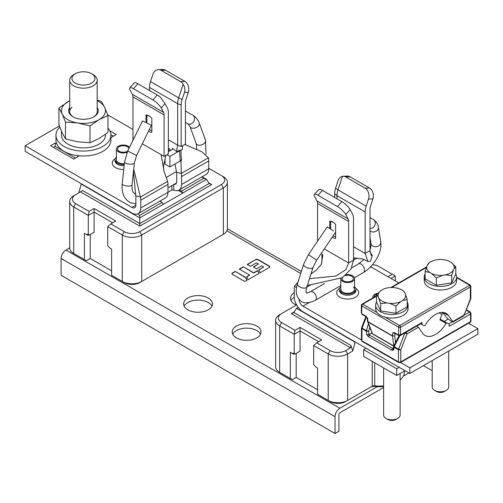 <?xml version="1.0" encoding="UTF-8"?>
<svg xmlns="http://www.w3.org/2000/svg" width="503" height="503" viewBox="0 0 503 503"><rect width="100%" height="100%" fill="white"/><g stroke="black" fill="none" stroke-linecap="round" stroke-linejoin="round"><path stroke-width="0.75" d="M208.77 168.291L221.402 175.585A10.991 6.344 180 0 1 221.395 184.563L139.777 231.669A10.991 6.344 180 0 1 124.228 231.669L110.779 223.904L107.717 226.62L107.717 245.521L109.66 247.935L111.603 249.06L111.603 275.311L122.286 281.479A13.738 7.935 0 0 0 122.286 281.485A13.738 7.935 0 0 0 141.72 281.485L223.338 234.373A13.738 7.935 0 0 0 223.345 234.373A13.738 7.935 0 0 0 227.369 228.764L227.369 182.319A13.738 7.935 180 0 1 223.338 187.927L141.72 235.039A13.738 7.935 180 0 1 122.286 235.039L107.717 226.62M111.603 270.821L90.232 258.479L90.232 234.473M124.228 282.604L122.286 281.485L124.228 282.604A10.991 6.344 0 0 0 139.777 282.604L141.72 281.485L141.72 235.039L139.777 231.669M221.402 235.492L223.345 234.373L221.395 235.492A10.991 6.344 0 0 0 221.402 235.492A10.991 6.344 0 0 0 221.465 235.454M112.722 222.785L94.118 212.033L88.289 215.403L88.289 234.297L89.257 235.033L94.118 232.229L94.118 208.5L89.106 211.386L88.289 215.403L73.715 206.984A13.738 7.935 180 0 1 69.691 201.376L69.691 247.822A13.738 7.935 0 0 0 73.715 253.43L86.346 260.724L90.232 258.479M94.118 208.5L115.791 221.012L110.779 223.904M89.106 211.386L75.657 203.621A10.991 6.344 180 0 1 75.657 194.648A10.991 6.344 180 0 1 75.664 194.648L80.48 191.863L139.777 226.105L211.757 184.563L208.701 182.796M88.289 234.297L86.346 234.473L84.403 233.348L84.403 259.605M86.346 234.473L87.579 235.184L89.257 235.033M69.691 201.376A13.738 7.935 180 0 1 73.715 195.768A13.738 7.935 180 0 1 73.721 195.768L75.657 194.648L73.715 195.768M81.323 183.777L78.808 192.831M137.501 213.976L139.777 215.29L162.129 202.395L159.916 201.118M81.159 184.004L139.777 217.856L139.777 215.29M179.351 189.901L181.558 191.178L203.91 178.276L201.703 177.006M181.558 191.178L182.866 192.982L206.519 179.332L203.91 178.276M182.866 192.982L178.314 190.423M182.885 193.064L139.777 217.856L139.777 223.546L209.147 183.507L211.757 184.563M202.093 176.779L206.519 179.332L209.147 183.507M80.48 191.863L82.699 190.587L139.777 223.546L139.777 226.105M221.402 175.585L223.345 176.71A13.738 7.935 180 0 1 227.369 182.319M163.431 204.199L162.129 202.395M298.185 307.371L296.481 308.352L293.853 312.526L350.931 345.486L352.748 351.037L347.661 353.967A13.738 7.935 180 0 1 328.226 353.967L313.658 345.555L313.658 364.455L315.601 366.869L317.544 367.989L317.544 394.245L328.226 400.413A13.738 7.935 0 0 0 347.661 400.413L372.239 386.229A2.748 1.584 180 0 1 374.735 385.795A24.729 14.279 0 0 0 383.619 385.914M295.047 330.32L281.598 322.555L279.655 325.919L294.23 334.332L294.23 353.232L295.198 353.967L300.058 351.163L300.058 327.428L295.047 330.32L294.23 334.332L300.058 330.968L318.663 341.713M296.173 353.408L296.173 377.413L317.544 389.756M300.058 327.428L321.731 339.946L316.72 342.839L313.658 345.555M279.655 372.365L279.655 325.919A13.738 7.935 180 0 1 275.631 320.31L275.631 366.756A13.738 7.935 0 0 0 279.655 372.365L290.344 378.533L290.344 352.282L292.287 353.408L294.23 353.232M295.198 353.967L293.519 354.118L292.287 353.408M290.344 378.533L292.287 379.658L296.173 377.413M330.169 401.539L328.226 400.413L330.169 401.539A10.991 6.344 0 0 0 345.718 401.539L347.661 400.413L347.661 353.967L345.718 350.604A10.991 6.344 180 0 1 330.169 350.604L316.72 342.839M372.239 361.324L372.239 386.229L370.296 387.348A5.495 3.175 180 0 1 375.288 386.486A21.981 12.694 0 0 0 383.619 386.549M352.748 351.037L355.099 342.203L296.481 308.352L298.354 307.597M293.853 312.526L291.243 313.576L350.534 347.825L345.718 350.604M294.299 311.816L291.243 313.576M350.931 345.486L350.534 347.825M281.598 322.555A10.991 6.344 180 0 1 281.598 313.576A10.991 6.344 180 0 1 281.605 313.576L296.6 304.919M372.509 264.672A10.991 6.344 180 0 1 378.772 266.471L395.283 276.009L395.283 280.944M387.945 276.707L392.221 274.236M400.105 379.903A24.729 14.279 0 0 0 404.456 371.811L404.456 370.988L404.984 370.692L396.716 375.458L363.688 356.382L363.688 349.654L396.716 368.724L399.143 367.322M275.631 320.31A13.738 7.935 180 0 1 279.655 314.702A13.738 7.935 180 0 1 279.662 314.702L281.598 313.583L279.655 314.702M380.645 267.552A13.738 7.935 180 0 1 380.714 267.59L378.772 266.471L380.714 267.59M391.007 278.473L395.283 276.009M169.907 150.787L168.348 149.888M132.987 129.466L107.717 114.873M208.437 157.797L181.231 173.497A13.738 7.929 60 0 1 181.558 176.591L181.558 184.444A12.368 7.136 60 0 1 178.999 190.109L206.205 174.403A12.368 7.136 -120 0 0 208.77 168.744L208.77 160.891A13.738 7.929 -120 0 0 208.437 157.797L201.678 151.686L184.739 144.468M174.095 184.375A5.495 3.175 -120 0 0 175.566 184.155A5.495 3.175 -120 0 0 176.704 181.64L176.704 173.786A6.872 3.967 -120 0 0 176.534 172.24L181.231 173.497L181.017 161.281L181.652 159.376L181.074 156.666L181.005 149.944M181.652 159.376L180.187 161.004L179.64 150.774L182.388 149.429L182.608 145.7M181.017 161.281L180.187 161.004M179.64 150.774L169.901 156.395L169.901 166.946L179.917 161.161M169.901 166.946L165.041 164.141L165.041 158.803M176.534 172.24L175.025 163.984M172.642 149.121L172.441 148.31L176.471 151.491L177.672 145.178L181.168 146.524L185.444 144.059L185.444 102.549A8.243 4.76 120 0 1 185.997 99.38L188.317 92.313A8.243 6.332 -92.1 0 0 184.959 81.429L165.531 70.206A8.243 6.332 -92.1 0 0 162.758 69.489L158.363 69.653A8.243 6.332 87.9 0 1 161.136 70.37L180.564 81.587A8.243 6.332 87.9 0 1 183.149 84.278C184.878 86.824 185.311 89.553 184.444 92.458L188.317 92.313M168.348 139.79L177.672 145.178L177.672 103.675A15.115 8.727 -60 0 1 178.684 97.852L182.124 99.519L184.444 92.458M158.363 69.653A8.243 6.332 87.9 0 0 152.83 74.526L150.51 81.587A15.115 8.727 120 0 0 149.504 87.403L149.504 90.515M182.124 99.519A14.291 8.249 -60 0 0 181.168 105.02L181.168 146.524M183.149 84.278L178.684 97.852L150.51 81.587M180.432 150.152L176.471 151.491M168.348 151.686L172.334 149.385L172.441 148.31L172.743 148.725M169.901 156.395L166.983 154.717M178.999 190.109A12.368 7.136 60 0 1 173.786 189.989L171.844 190.052L171.844 185.67M140.746 208.003L167.958 192.297L167.958 184.444A13.738 7.929 -120 0 0 167.625 181.35L140.419 197.057A13.738 7.929 60 0 1 140.746 200.15L140.746 208.003A12.368 7.136 60 0 1 138.187 213.662L165.393 197.956A12.368 7.136 -120 0 0 167.958 192.297L171.844 190.052M132.006 207.437L135.892 205.199A5.495 3.175 -120 0 1 134.754 207.714A5.495 3.175 -120 0 1 132.006 207.437L25.15 145.732L25.15 151.34L132.006 213.052A12.368 7.136 60 0 0 138.187 213.662M135.892 205.199L135.892 197.346A6.872 3.967 -120 0 0 135.728 195.793L133.465 171.573M135.728 195.793L140.419 197.057L133.741 168.983M132.937 140.419L132.987 138.444L133.697 138.859M167.625 181.35L164.016 171.24C163.374 168.027 163.4 165.399 164.097 163.356L165.977 155.301M164.016 171.24L161.155 154.717L164.072 156.395L168.348 153.931L168.348 112.421A14.291 8.249 -60 0 0 167.392 108.026L165.072 103.643L160.545 97.324A8.243 2.289 -138.2 0 0 157.294 95.017L137.866 83.794A8.243 2.289 -138.2 0 0 134.194 82.97L129.799 87.887A8.243 2.289 41.8 0 1 133.471 88.717L152.899 99.934A8.243 2.289 41.8 0 1 161.199 107.969L165.072 103.643M142.286 143.82L161.155 154.717M132.987 138.444L132.987 96.934A8.243 4.76 -60 0 0 132.434 94.401L163.519 112.351L161.199 107.969M164.072 156.395L164.072 114.891A8.243 4.76 120 0 0 163.519 112.351M148.498 131.126A9.482 5.47 -120 0 0 148.913 131.377A9.482 5.47 -120 0 0 151.831 132.289L151.831 118.35A9.482 5.47 -120 0 0 148.913 115.897L148.913 115.897A9.482 5.47 -120 0 0 146.002 114.986L146.002 122.449M129.799 87.887A8.243 2.289 41.8 0 0 130.114 90.018L132.434 94.401M151.831 130.617A8.243 4.76 60 0 1 149.787 129.862A8.243 4.76 60 0 1 149.278 129.541M146.876 122.87L146.876 115.621L146.002 114.986M146.876 115.621A8.243 4.76 60 0 1 149.366 116.174M25.15 145.732L59.373 125.976M110.924 136.81L111.622 137.212L116.287 134.521L109.855 130.805M56.751 143.896L55.267 143.041L50.602 145.732L73.727 159.086L78.386 156.389L76.902 155.534M113.37 136.2L110.918 134.785M55.267 143.041L55.267 146.404L53.519 147.417M75.475 158.074L55.267 146.404M124.272 164.487A8.243 4.76 180 0 1 115.03 159.759A8.243 4.76 180 0 1 116.4 157.131M124.354 163.676A6.872 3.967 180 0 1 116.4 159.759M299.09 299.486A5.495 3.175 -120 0 0 302.976 306.176L361.456 339.953M400.52 362.506L409.832 367.888L409.832 373.496L477.85 334.237L477.85 328.629L409.832 367.888M297.99 282.183L294.563 286.075A13.738 7.929 60 0 0 294.23 288.785L294.23 296.638A12.368 7.136 60 0 0 302.976 311.785L409.832 373.496M309.477 278.687L336.029 276.009L345.838 269.633L348.642 262.987L348.642 221.477A8.243 4.76 120 0 0 348.089 218.943L345.768 214.561L350.17 209.638L352.49 214.026A15.115 8.727 -60 0 1 353.496 218.673L353.496 260.183L351.119 268.822L342.386 277.7L307.327 285.484M310.955 274.028L316.299 270.186L321.348 264.27L322.857 255.046L321.115 253.569M324.272 248.916L348.642 262.987L357.193 258.058M321.474 263.893L321.675 263.302M314.369 194.479L318.449 189.914L319.851 189.329A8.243 2.289 -138.2 0 1 322.436 190.386L318.041 195.302A8.243 2.289 41.8 0 0 314.369 194.479A8.243 2.289 41.8 0 0 314.683 196.61L317.003 200.993A8.243 4.76 -60 0 1 317.556 203.526L317.556 241.195M350.17 209.638A8.243 2.289 -138.2 0 0 341.864 201.609L322.436 190.386M318.041 195.302L337.469 206.526A8.243 2.289 41.8 0 1 345.768 214.561M332.213 237.215A9.482 5.47 -120 0 0 332.709 237.523A9.482 5.47 -120 0 0 335.62 238.435L335.62 224.489A9.482 5.47 -120 0 0 332.709 222.037L332.709 222.037A9.482 5.47 -120 0 0 329.792 221.125L329.792 228.387M335.62 236.756A8.243 4.76 60 0 1 333.583 236.008A8.243 4.76 60 0 1 333.193 235.769M330.666 228.959L330.666 221.76L329.792 221.125M330.666 221.76A8.243 4.76 60 0 1 333.162 222.32M370.68 266.722A5.495 3.175 60 0 0 370.994 266.917L398.76 282.95M468.538 323.247L477.85 328.629M370.057 252.305L372.333 255.373L371.157 255.511L370.013 250.651L370.013 209.141A8.243 4.76 120 0 1 370.566 205.966L372.886 198.905A8.243 6.332 -92.1 0 0 369.529 188.015L350.101 176.798A8.243 6.332 -92.1 0 0 347.328 176.081L342.933 176.239A8.243 6.332 87.9 0 1 345.706 176.955L365.134 188.179A8.243 6.332 87.9 0 1 368.485 199.069L372.886 198.905M372.333 255.373L370.409 261.309L367.888 261.56L365.159 253.455L370.013 250.651M353.496 246.721L365.159 253.455L365.159 211.945A15.115 8.727 -60 0 1 366.165 206.129L368.485 199.069M336.985 198.786L336.985 195.673L334.652 193.655L334.652 197.44M342.455 176.283C340.437 176.66 338.928 178.263 337.928 181.093L335.608 188.16L337.997 189.857L342.455 176.283A8.243 6.332 87.9 0 1 342.933 176.239M335.608 188.16A14.291 8.249 120 0 0 334.652 193.655M366.165 206.129L337.997 189.857A15.115 8.727 120 0 0 336.985 195.673L365.159 211.945M354.54 286.723A8.243 4.76 180 0 1 355.917 289.351A8.243 4.76 180 0 1 353.496 292.721A8.243 4.76 180 0 1 344.517 293.752A8.243 4.76 180 0 1 339.424 289.351A8.243 4.76 180 0 1 340.801 286.723M353.351 287.119A6.872 3.967 180 0 1 354.54 289.351A6.872 3.967 180 0 1 352.528 292.155A6.872 3.967 180 0 1 345.039 293.016A6.872 3.967 180 0 1 340.801 289.351M136.602 155.421L151.334 125.341L144.116 121.588L142.45 120.997L127.718 151.07L136.602 155.421L134.383 162.947A4.948 1.66 -173.9 0 1 131.258 164.148A4.948 1.66 -173.9 0 1 125.976 163.274A4.948 1.66 -173.9 0 1 124.543 161.897L122.21 183.84A4.948 1.66 6.1 0 0 123.637 185.217A4.948 1.66 6.1 0 0 128.919 186.091A4.948 1.66 6.1 0 0 132.044 184.89L134.383 162.947M333.514 230.927L327.252 226.916L333.514 230.927M127.165 152.258A6.872 3.967 180 0 1 118.412 151.793A6.872 3.967 180 0 1 116.4 148.989A6.872 3.967 180 0 1 120.645 145.323A6.872 3.967 180 0 1 128.133 146.184A6.872 3.967 180 0 1 129.535 147.36M128.919 148.624A5.678 3.282 0 0 0 127.29 146.675A5.678 3.282 0 0 0 121.097 145.958A5.678 3.282 0 0 0 117.595 148.989A5.678 3.282 0 0 0 119.255 151.309A5.678 3.282 0 0 0 127.749 151.007M346.404 274.682A6.872 3.967 180 0 1 352.528 275.776A6.872 3.967 180 0 1 354.54 278.58A6.872 3.967 180 0 1 350.302 282.246A6.872 3.967 180 0 1 342.813 281.384A6.872 3.967 180 0 1 340.801 278.656L340.801 291.985M342.128 277.863A5.678 3.282 0 0 0 341.99 278.58A5.678 3.282 0 0 0 343.656 280.9A5.678 3.282 0 0 0 349.843 281.611A5.678 3.282 0 0 0 353.351 278.58A5.678 3.282 0 0 0 351.685 276.266A5.678 3.282 0 0 0 345.341 275.594M372.975 297.833A6.872 3.967 180 0 1 372.855 297.097A6.872 3.967 180 0 1 377.916 293.268M377.049 294.205A5.678 3.282 0 0 0 374.05 297.097A5.678 3.282 0 0 0 374.05 297.21M86.422 84.844A11.506 6.646 180 0 1 73.476 81.744A11.506 6.646 180 0 1 75.305 73.727A11.506 6.646 180 0 1 80.467 72.004A11.506 6.646 180 0 1 91.584 73.727A11.506 6.646 180 0 1 94.564 80.14A11.506 6.646 180 0 1 86.422 84.844M91.584 73.727L93.162 74.633A13.738 7.935 180 0 1 97.186 80.247A13.738 7.935 180 0 1 87 87.906A13.738 7.935 180 0 1 69.703 80.247A13.738 7.935 180 0 1 73.727 74.633L75.305 73.727M72.325 80.14A11.506 6.646 0 0 0 84.944 85.013A11.506 6.646 0 0 0 94.954 78.424A11.506 6.646 0 0 0 94.564 76.701A11.506 6.646 0 0 0 81.945 71.835A11.506 6.646 0 0 0 71.935 78.424A11.506 6.646 0 0 0 72.325 80.14M55.965 135.188L55.965 140.123A27.483 15.863 0 0 0 64.013 151.34A27.483 15.863 0 0 0 93.96 154.786A27.483 15.863 0 0 0 110.924 140.123L110.924 135.188A27.483 15.863 180 0 1 93.96 149.844A27.483 15.863 180 0 1 64.013 146.404A27.483 15.863 180 0 1 55.965 135.188A27.483 15.863 180 0 1 59.8 127.108M107.963 128.026A27.483 15.863 180 0 1 110.924 135.188M61.46 131.195L61.46 135.188A21.981 12.694 0 0 0 67.899 144.16A21.981 12.694 0 0 0 91.854 146.914A21.981 12.694 0 0 0 105.429 135.188L105.429 134.301M97.186 100.172L101.399 101.38L104.681 107.447L107.963 115.539L98.99 119.708L90.012 125.901L77.751 122.99L65.491 122.103L62.209 114.018L58.926 107.95L69.703 100.757M58.926 107.95L58.926 124.775L62.209 132.861L65.491 138.929L77.751 141.84L90.012 142.726L98.99 138.558L107.963 132.364L107.963 115.539M90.012 142.726L90.012 125.901M65.491 138.929L65.491 122.103M97.186 100.826A21.981 12.694 180 0 1 104.681 107.447A21.981 12.694 180 0 1 98.99 119.708A21.981 12.694 180 0 1 77.751 122.99A21.981 12.694 180 0 1 62.209 114.018A21.981 12.694 180 0 1 67.905 101.757A21.981 12.694 180 0 1 69.703 100.826M69.703 107.497A14.839 8.57 0 0 0 72.954 116.79A14.839 8.57 0 0 0 93.935 116.79L93.935 116.79A14.839 8.57 0 0 0 97.186 107.497M93.533 117.017A13.738 7.935 0 0 0 97.186 111.628L97.186 80.247M71.935 107.296A13.738 7.935 0 0 0 69.703 111.628A13.738 7.935 0 0 0 73.356 117.017M377.307 386.669L339.883 408.266A6.872 3.967 -60 0 0 335.029 416.679L335.029 433.511L338.915 431.266L338.915 414.441A1.377 0.792 120 0 1 339.883 412.756L383.619 387.511M403.28 376.162L408.87 372.937M423.444 365.637L432.203 370.698M69.697 247.904L65.943 250.066A6.872 3.967 120 0 0 61.089 258.479L61.089 275.304L335.029 433.511M236.429 337.865A14.43 8.331 0 0 0 252.154 339.67A14.43 8.331 0 0 0 261.063 331.974A14.43 8.331 0 0 0 256.838 326.089A14.43 8.331 0 0 0 241.113 324.278A14.43 8.331 0 0 0 232.21 331.974A14.43 8.331 0 0 0 236.429 337.865M294.23 292.74A14.43 8.331 0 0 0 290.508 298.323A14.43 8.331 0 0 0 294.733 304.214A14.43 8.331 0 0 0 296.399 305.038M187.858 309.817A14.43 8.331 0 0 0 203.583 311.621A14.43 8.331 0 0 0 212.492 303.925A14.43 8.331 0 0 0 208.267 298.034A14.43 8.331 0 0 0 192.542 296.229A14.43 8.331 0 0 0 183.639 303.925A14.43 8.331 0 0 0 187.858 309.817M246.08 280.881L247.036 280.328L245.684 277.411L235.266 271.394L232.461 273.01A1.698 0.981 0 0 0 231.958 273.707A1.698 0.981 0 0 0 232.455 274.399L243.678 280.881A1.698 0.981 0 0 0 246.08 280.881M259.064 273.387L257.706 270.469L253.701 272.783L243.282 266.766L239.271 269.08L249.689 275.097L246.734 276.801L248.086 279.725L259.064 273.387M255.706 259.592L247.287 264.452L250.494 266.301L256.505 262.83L258.511 263.987L253.298 266.999L256.505 268.847L261.717 265.842L263.717 266.999L258.756 269.86L260.114 272.783L269.331 267.458A1.698 0.981 0 0 0 269.828 266.766A1.698 0.981 0 0 0 269.331 266.074L258.108 259.592A1.698 0.981 0 0 0 255.706 259.592L247.539 264.597M232.738 334.218A14.43 8.331 180 0 1 256.838 330.572A14.43 8.331 180 0 1 260.529 334.218M291.042 300.568A14.43 8.331 180 0 1 294.249 297.216M184.167 306.17A14.43 8.331 180 0 1 208.267 302.523A14.43 8.331 180 0 1 211.958 306.17M246.929 280.391L245.684 277.7L235.266 271.394M258.957 273.45L257.706 270.469M246.841 277.034L249.689 275.097M257.706 270.759L253.701 273.072L243.282 266.766M258.863 270.092L263.717 266.999M253.55 267.143L258.511 263.987M235.266 271.683L232.461 273.299A1.698 0.981 0 0 0 231.977 273.852M243.282 267.055L239.522 269.224M269.809 266.911A1.698 0.981 0 0 0 269.331 266.364L258.108 259.881A1.698 0.981 0 0 0 255.706 259.881M396.716 375.458L396.716 368.724M366.115 348.252L363.688 349.654M391.667 350.107A1.377 0.792 -60 0 1 392.636 348.422L392.761 349.321L393.686 350.145L393.195 349.39L393.604 346.429L394.069 347.309A1.377 0.792 120 0 1 394.201 346.668L394.075 345.831M371.943 332.923L369.064 334.583L366.718 334.577L369.711 335.18L392.636 348.422M366.718 334.577L366.335 331.288L368.661 331.15L366.467 330.653A1.377 0.792 -60 0 0 366.335 331.288L361.456 328.094L361.456 340.116L362.166 341.386L398.81 362.544L398.464 361.883L398.464 349.843L400.797 349.906L398.596 349.208L404.915 332.917L407.034 333.829L405.758 331.873M362.72 341.241L398.464 361.883A1.647 0.949 0 0 0 400.797 361.883L470.563 321.612L470.563 313.985L449.185 326.328L449.185 324.29L446.853 322.945L446.067 323.398L440.006 319.895L442.596 312.401M366.366 317.035L362.072 328.113L361.94 327.466M416.578 325.623L418.414 327.258L422.627 333.244A21.157 12.217 120 0 0 425.004 335.451A21.157 12.217 120 0 0 446.067 323.398M366.423 331.32L366.48 330.66L362.072 328.113A1.377 0.792 120 0 0 361.94 328.748L361.94 340.789A1.647 0.949 0 0 1 361.456 340.116M393.994 347.246L394.189 346.661L398.596 349.208A1.377 0.792 -60 0 0 398.464 349.843L394.069 347.309L393.686 350.145M446.853 322.945L440.791 319.443L440.006 319.895M443.464 320.989L440.791 319.443M444.149 321.379L448.047 319.128M466.583 309.911A1.377 0.792 120 0 0 466.488 309.823L470.142 311.929L470.965 313.356L470.563 313.985A1.647 0.949 -120 0 0 469.4 311.967L466.338 310.2M470.142 311.929L464.571 314.752M470.965 321.052A1.377 0.792 180 0 1 470.563 321.612A1.377 0.792 -120 0 1 470.28 322.247A1.377 1.377 0 0 0 470.965 321.052L470.965 313.356M470.28 322.247L400.457 362.544L400.797 361.883L400.797 349.906L407.034 333.829L418.414 327.258M393.736 346.108L393.604 346.429L393.748 345.963L372.497 333.696A1.377 0.792 120 0 0 372.748 334.049L372.069 333.256L367.605 321.562M394.836 332.86A1.377 0.792 120 0 0 395.119 333.489L393.157 333.011A2.748 1.584 -120 0 1 394.836 332.867L398.659 335.073L398.659 327.22A1.377 0.792 -60 0 1 399.634 325.535L470.142 285.006L456.661 277.222M448.619 323.963L452.75 321.574L448.544 315.588A21.157 12.217 120 0 0 446.167 313.388A21.157 12.217 120 0 0 425.098 325.435L424.312 325.887L421.979 324.542L421.979 322.511A1.647 0.949 -120 0 1 421.64 323.266L400.262 335.602A1.647 0.949 60 0 1 400.237 335.614M463.917 314.57L464.131 315.01L452.26 321.863L447.701 318.745L442.64 312.401M456.661 277.687L469.595 285.157L470.368 286.949L470.368 298.927L470.758 298.813L470.852 298.298L470.368 298.927L463.867 315.714L470.758 298.813M421.979 324.542L420.703 323.806M392.459 335.834L394.736 335.96L392.459 335.834L393.767 345.932M372.383 333.634L368.02 321.97L367.586 318.248L365.851 316.588A1.377 0.792 120 0 0 365.857 316.588M393.157 333.011L392.818 332.823L392.415 335.803L367.951 321.681M376.54 296.242L362.72 304.214A1.377 0.792 -60 0 0 361.745 305.899L398.659 327.22A1.377 0.792 0 0 0 400.602 327.22L400.602 334.847A1.647 0.949 60 0 1 400.262 335.602L398.81 335.62L398.659 335.073L400.602 334.847L421.979 322.511M367.253 318.053A2.748 1.584 -120 0 0 365.568 315.959L361.745 313.753L361.343 313.036L361.343 305.34A1.377 0.792 180 0 0 361.745 305.899L361.745 313.753L362.166 314.463L361.343 313.036M424.236 277.078L424.236 280.668A16.215 9.362 0 0 0 435.881 289.646A16.215 9.362 0 0 0 456.661 280.668L456.661 277.078A16.215 9.362 180 0 1 451.908 283.692A16.215 9.362 180 0 1 435.881 286.056A16.215 9.362 180 0 1 424.236 277.078A16.215 9.362 180 0 1 425.123 274.022M455.775 274.022A16.215 9.362 180 0 1 456.661 277.078M375.653 305.12L375.653 308.704A16.215 9.362 0 0 0 387.297 317.689A16.215 9.362 0 0 0 408.078 308.704L408.078 305.12A16.215 9.362 180 0 1 403.324 311.734A16.215 9.362 180 0 1 387.297 314.098A16.215 9.362 180 0 1 375.653 305.12A16.215 9.362 180 0 1 376.54 302.058M407.185 302.058A16.215 9.362 180 0 1 408.078 305.12M378.243 296.776L376.54 294.777L376.54 302.07L380.645 310.917L395.968 313.294L407.185 306.817L407.185 299.524L402.519 300.536L400.633 301.624A13.807 7.973 180 0 1 389.592 303.328L387.014 302.932L380.645 303.63L378.243 296.776A13.807 7.973 180 0 1 381.205 290.401L383.091 289.313A13.807 7.973 180 0 1 394.132 287.609L396.71 288.005A13.807 7.973 180 0 1 401.627 289.835L401.627 289.835A13.807 7.973 180 0 1 404.789 292.671L405.481 294.161A13.807 7.973 180 0 1 402.519 300.536M376.54 294.777L381.205 290.401M380.645 303.63L380.645 310.917M387.014 302.932A13.807 7.973 180 0 1 378.935 298.266M401.627 289.835L403.079 290.671L404.789 292.671M405.481 294.161L407.185 299.524M400.633 301.624L395.968 306L395.968 313.294M395.968 306L389.592 303.328M383.619 367.894L383.619 415.057A8.243 4.76 0 0 0 386.034 418.427L386.034 418.427A8.243 4.76 -0 0 0 388.347 419.364A8.243 4.76 -0 0 0 397.691 418.427A8.243 4.76 -0 0 0 400.105 415.057L400.105 373.503M386.034 418.427L387.976 419.546A5.495 3.175 -0 0 0 389.523 420.175A5.495 3.175 -0 0 0 395.748 419.546L397.691 418.427M436.34 285.251L425.123 278.769L425.123 271.482L426.833 266.118L429.229 262.629L430.687 261.793A13.807 7.973 180 0 1 435.604 259.963L438.182 259.567A13.807 7.973 180 0 1 449.223 261.271L451.109 262.365L455.775 266.741L455.775 274.034L451.663 282.881L436.34 285.251L436.34 277.958L431.675 273.582L429.788 272.488A13.807 7.973 180 0 1 426.833 266.118M427.525 264.628A13.807 7.973 180 0 1 430.687 261.793M451.109 262.365A13.807 7.973 180 0 1 454.064 268.734L453.373 270.224A13.807 7.973 180 0 1 450.21 273.066A13.807 7.973 180 0 1 445.293 274.889L442.715 275.286A13.807 7.973 180 0 1 431.675 273.582M455.775 266.741L454.064 268.734M453.373 270.224L451.663 275.587L451.663 282.881M451.663 275.587L445.293 274.889M442.715 275.286L436.34 277.958M429.788 272.488L425.123 271.482M432.203 360.582L432.203 387.014A8.243 4.76 0 0 0 434.617 390.385A8.243 4.76 0 0 0 446.274 390.385L446.274 390.385A8.243 4.76 0 0 0 448.695 387.014L448.695 351.069M434.617 390.385L436.56 391.504A5.495 3.175 0 0 0 444.331 391.504L444.331 391.504A5.495 3.175 0 0 0 444.338 391.504L446.274 390.385M75.657 203.621L73.715 206.984L73.715 253.43M223.338 234.373L223.338 187.927L221.395 184.563M122.286 281.479L122.286 235.039L124.228 231.669M374.735 362.764L374.735 385.795L375.288 386.486M328.226 400.413L328.226 353.967L330.169 350.604M181.168 105.02L177.672 103.675L149.504 87.403M165.531 70.206L161.136 70.37M180.564 81.587L184.959 81.429M173.786 184.544L173.786 189.989M181.558 184.444L208.77 168.744M167.958 184.444L140.746 200.15M164.072 114.891L132.987 96.934M137.866 83.794L133.471 88.717M152.899 99.934L157.294 95.017M115.187 158.829A10.991 6.344 0 0 0 113.301 165.795A10.991 6.344 0 0 0 123.738 169.467M115.03 159.759L115.03 160.885A8.243 4.76 0 0 0 124.147 165.613M208.77 160.891L181.558 176.591M294.563 286.075L296.506 287.798M307.654 285.39L307.289 285.597M337.469 206.526L341.864 201.609M317.003 200.993L348.089 218.943M348.642 221.477L317.556 203.526M355.181 257.957L353.496 258.926M365.134 188.179L369.529 188.015M350.101 176.798L345.706 176.955M370.994 266.917L369.806 267.602M309.125 302.63L302.976 306.176M339.588 288.414A10.991 6.344 0 0 0 340.041 297.286A10.991 6.344 0 0 0 355.414 297.223A10.991 6.344 0 0 0 355.445 297.204A10.991 6.344 0 0 0 355.753 288.414M311.137 284.641L306.799 287.144M339.424 289.351L339.424 290.476A8.243 4.76 0 0 0 344.498 294.865A8.243 4.76 0 0 0 353.477 293.853A8.243 4.76 0 0 0 355.917 290.476L355.917 289.351M185.444 122.418L188.021 123.889A4.948 3.779 -60.3 0 0 188.298 124.027A4.948 3.779 -60.3 0 0 193.85 121.28A4.948 3.779 -60.3 0 0 192.919 115.294C195.887 117.061 198 119.664 199.257 123.116A4.948 3.144 159.8 0 1 196.994 127.152A4.948 3.144 159.8 0 1 191.341 127.875A4.948 3.144 159.8 0 1 189.971 126.523L196.208 143.518A4.948 3.144 -20.2 0 0 197.585 144.864A4.948 3.144 -20.2 0 0 203.231 144.141A4.948 3.144 -20.2 0 0 205.494 140.111L206.035 154.107M354.382 277.731L363.556 272.431A4.948 2.855 -120 0 0 364.392 268.747A4.948 2.855 -120 0 0 361.506 264.389A4.948 2.855 -120 0 0 358.608 263.868L351.603 267.91M306.446 292.891C306.025 293.381 307.346 292.979 310.414 291.683A4.948 2.855 60 0 1 313.312 292.205A4.948 2.855 60 0 1 316.192 296.563A4.948 2.855 60 0 1 315.362 300.253L340.801 285.566M315.362 300.253C308.666 303.447 303.781 303.674 300.7 300.939C296.097 296.757 295.01 291.092 297.436 283.95A4.948 2.333 17.6 0 0 298.883 286.421A4.948 2.333 17.6 0 0 303.711 288.106A4.948 2.333 17.6 0 0 306.861 286.936C305.296 294.11 306.742 292.243 306.497 292.928L306.472 292.909M327.252 226.916L308.44 254.631L316.62 260.183L313.105 267.244A4.948 2.333 -162.4 0 1 309.949 268.42A4.948 2.333 -162.4 0 1 305.12 266.728A4.948 2.333 -162.4 0 1 303.674 264.257L297.436 283.95M370.013 249.658L370.749 247.193L370.988 243.666A4.948 3.81 -9 0 0 372.383 245.816A4.948 3.81 -9 0 0 378.023 246.2A4.948 3.81 -9 0 0 380.758 242.113C382.475 252.028 373.578 266.735 363.556 272.431M380.758 242.113L378.419 227.375A4.948 3.81 171 0 1 375.684 231.462A4.948 3.81 171 0 1 370.045 231.072A4.948 3.81 171 0 1 370.013 231.053M370.013 228.532A4.948 4.269 -60.4 0 0 374.873 225.187A4.948 4.269 -60.4 0 0 373.61 219.666A4.948 4.269 -60.4 0 0 373.276 219.453L374.157 220.012C376.986 222.678 378.407 225.137 378.419 227.375M300.756 273.469L226.897 230.814M65.943 250.066L339.883 408.266M335.029 416.679L61.089 258.479M369.711 335.18A1.377 0.792 120 0 0 368.737 336.865L391.667 350.101A2.748 1.584 -120 0 0 393.352 349.956M367.058 334.772A2.748 1.584 -120 0 0 368.737 336.865M368.403 323.649L366.48 330.66M439.163 312.866L442.018 314.513M369.749 327.176L368.661 331.15L369.064 334.583M394.189 346.661L399.797 335.778M426.311 267.514L391.68 287.502M470.852 286.245A1.647 0.949 180 0 1 470.852 286.276A1.647 0.949 180 0 1 470.368 286.949L400.602 327.22A1.377 0.792 60 0 0 399.634 325.535L385.323 317.274M377.024 312.482L362.72 304.214A1.377 0.792 60 0 0 362.028 304.152A1.377 1.377 0 0 0 361.343 305.34M448.544 315.588L443.068 312.426M395.075 333.47L394.736 335.96L395.591 342.386M398.81 335.62L395.119 333.489A1.377 0.792 120 0 0 395.276 333.546M392.453 336.079L368.02 321.97M365.568 315.959A1.377 0.792 120 0 0 365.851 316.588L361.456 328.094M168.348 147.794L170.769 150.29M322.008 254.336L321.889 262L321.392 264.15M353.496 257.945L363.034 259.007M363.216 259.07L367.888 261.56M176.421 171.605L166.33 177.433M176.49 182.991L167.958 187.915M196.208 143.518L196.755 149.705M199.257 123.116L205.494 140.111M188.021 123.889L189.971 126.523M185.444 111.037L192.919 115.294M135.911 194.001L134.817 193.756C133.565 192.442 131.861 193.007 132.044 184.89M122.21 183.84C121.739 188.197 122.279 192.133 123.832 195.654C124.235 196.535 125.687 200.207 130.868 202.822L135.892 203.897M127.718 151.07L124.543 161.897M310.414 291.683L324.422 283.598M313.105 267.244L306.861 286.936M308.44 254.631L303.674 264.257M335.432 232.468L316.62 260.183M363.927 259.46L358.608 263.868M370.988 243.666L370.013 237.535M373.276 219.453L370.013 217.598M116.4 162.394L116.4 148.989M354.54 291.985L354.54 278.58M372.855 297.902L372.855 297.097M69.703 111.628L69.703 80.247M301.379 271.507L227.369 228.764M398.81 362.544L400.457 362.544M399.024 335.721L393.748 345.963M426.519 266.93L390.837 287.521M376.54 295.777L362.028 304.152M452.882 322.058L463.867 315.714M470.852 298.298L470.852 286.276L470.142 285.006M362.166 314.463L365.851 316.588M393.673 346.139L372.748 334.049M372.616 333.967L372.069 333.256M367.14 317.984L367.517 321.203"/></g></svg>
